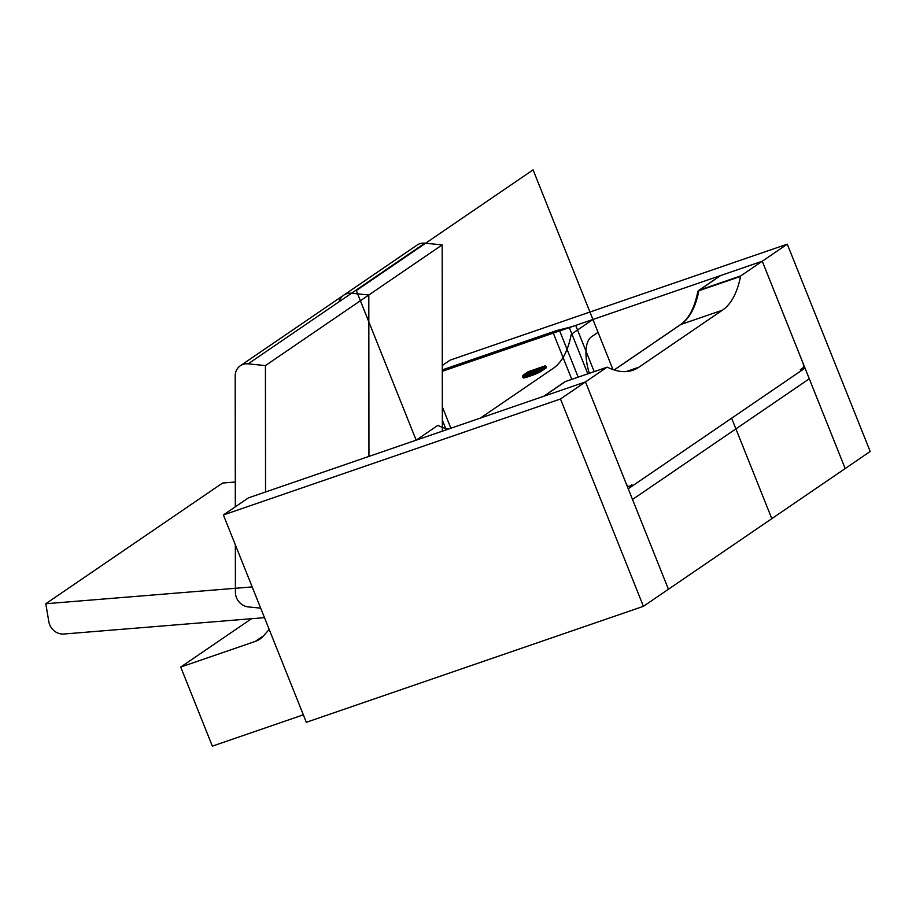 <?xml version="1.0" encoding="UTF-8"?>
<svg xmlns="http://www.w3.org/2000/svg" width="916" height="916" viewBox="0 0 916 916"><rect width="100%" height="100%" fill="white"/><g stroke="black" fill="none" stroke-linecap="round" stroke-linejoin="round"><path stroke-width="1.37" d="M800.836 370.946L628.239 488.789L805.004 368.095L800.836 370.946L800.321 369.663L802.828 367.957A4.626 1.958 -109 0 0 802.782 362.541L762.261 261.22L575.706 325.398L594.198 371.633M269.19 629.464L263.327 636.07A23.152 20.828 55.7 0 1 259.858 639.116A23.152 20.828 55.7 0 1 255.358 641.383L180.727 667.054L212.352 746.139L303.333 714.835M223.389 514.952L560.489 398.987L585.496 381.915L632.521 499.472L809.286 378.789L762.261 261.22L787.279 244.148L870.2 451.474L643.41 606.323L306.322 722.289L223.389 514.952L248.408 497.88L585.496 381.915L626.017 483.224A4.626 1.958 -109 0 0 629.2 486.465A4.626 1.958 -109 0 0 629.395 486.362L631.903 484.656L632.418 485.938M845.182 468.557L762.261 261.22L442.302 371.301L571.905 326.714L556.607 330.561L442.302 369.881L552.806 331.867A18.515 1.935 158.2 0 1 559.275 329.886L569.237 327.378A18.515 1.935 -21.8 0 0 575.706 325.398M787.279 244.148L450.18 360.114L442.291 365.495M251.534 618.712L180.727 667.054M560.489 398.987L643.41 606.323M450.878 428.219L442.325 406.841M531.83 375.48L527.902 376.842L527.421 376.35L531.394 374.988A8.107 0.847 -21.8 0 0 541.253 370.602L546.257 367.19L545.913 366.331L540.909 369.755A8.107 0.847 158.2 0 1 531.051 374.129L527.089 375.491A8.107 0.847 158.2 0 1 522.486 376.51L522.818 377.369A8.107 0.847 -21.8 0 0 527.421 376.35L527.078 374.69L531.04 373.316A7.408 0.779 -21.8 0 0 540.062 369.32L545.066 365.896L528.406 371.633L523.402 375.045A7.408 0.779 -21.8 0 0 527.078 374.69M546.257 367.19A0.698 0.63 55.7 0 1 545.913 368.037L541.161 371.289M545.066 365.896A0.698 0.63 55.7 0 1 545.913 366.331M529.975 373.568L529.631 372.079L525.154 375.136M543.738 366.537L539.261 369.595A6.481 0.676 158.2 0 1 531.383 373.098L527.41 374.461A6.481 0.676 158.2 0 1 524.192 374.77L529.036 371.472L529.631 372.079L541.619 367.957M252.175 586.916L45.8 603.736L48.811 621.632A13.889 12.503 -124.3 0 0 63.834 634.021L264.461 617.659M235.298 482.011L222.565 483.053L45.8 603.736M720.617 275.556L699.16 290.2A2.313 2.084 -124.3 0 0 698.713 290.429L720.171 275.773A2.313 2.084 55.7 0 1 720.617 275.556L762.261 261.22L740.804 275.876A2.313 0.985 71 0 0 740.506 276.437A138.888 58.807 -109 0 1 722.461 310.169L638.979 367.167A138.888 58.807 -109 0 1 632.864 370.259A138.888 58.807 -109 0 1 607.48 367.259A2.313 0.985 71 0 0 607.056 367.213A2.313 0.985 71 0 0 606.953 367.259L585.496 381.915L543.852 396.239A2.313 2.084 -124.3 0 0 543.406 396.468M740.506 276.437L698.862 290.761A2.313 1.695 -169 0 0 697.74 291.895L697.74 291.895C694.454 308.12 688.66 319.054 680.37 324.722L614.121 369.95M265.537 491.984L265.422 365.587L248.144 363.847A13.889 12.503 -124.3 0 0 240.324 365.77A13.889 12.503 -124.3 0 0 235.194 375.938L235.32 506.811M235.355 544.871L235.401 592.217A13.889 12.503 -124.3 0 0 248.373 606.919L260.671 608.155M442.348 431.161L442.176 244.904L265.422 365.587M442.176 244.904L424.91 243.152A13.889 12.503 -124.3 0 0 417.089 245.087L240.324 365.77M442.348 420.135L446.218 429.833M612.953 369.56L592.915 319.478L571.24 334.283A138.888 58.807 -109 0 1 553.127 368.427L480.419 418.062M448.233 429.135A138.888 58.807 -109 0 1 437.837 425.368L416.162 440.172L356.313 290.544L533.078 169.861L598.045 332.302L591.381 336.859A37.041 15.686 -109 0 0 589.309 373.316M368.953 456.408L368.805 294.998L351.538 293.257A13.889 12.503 55.7 0 0 339.069 301.765M248.408 497.88L585.496 381.915L668.428 589.24M771.81 518.651L731.632 418.188M255.358 641.383L263.625 635.738M571.79 379.339L552.806 331.867M559.275 329.886L578.179 377.152M587.809 373.831L569.237 327.378M529.036 371.472L544.104 366.285M527.868 376.842A7.408 0.779 158.2 0 1 524.032 377.346M540.062 369.32A0.698 0.63 -124.3 0 1 540.909 369.755L541.253 370.602A0.698 0.63 -124.3 0 1 540.909 371.449A7.408 0.779 158.2 0 1 531.898 375.457L531.04 373.316M528.097 374.22L538.677 369.938M524.628 375.652L539.135 369.652A0.698 0.63 55.7 0 1 539.261 369.595M539.032 369.743A0.698 0.63 55.7 0 1 539.135 369.652L543.909 366.4M524.192 374.77A0.698 0.63 55.7 0 1 525.028 375.171M722.461 310.169L680.817 324.493A138.888 58.807 -109 0 0 698.862 290.761A2.313 0.985 -109 0 1 699.16 290.2L740.804 275.876M680.37 324.722A2.313 2.084 -124.3 0 1 680.817 324.493L614.201 369.984M638.979 367.167L626.143 371.587M606.953 367.259L565.309 381.583L543.852 396.239M697.74 291.895A2.313 2.313 0 0 1 698.713 290.429A2.313 2.084 -124.3 0 0 697.992 291.357M607.056 367.213L565.412 381.537A2.313 2.313 0 0 0 564.863 381.812A2.313 2.084 -124.3 0 1 565.309 381.583A2.313 0.985 -109 0 1 565.412 381.537A2.313 0.985 -109 0 1 565.527 381.514M424.91 243.152L248.144 363.847M522.818 377.369C524.479 377.701 521.238 378.835 527.902 376.842L541.047 371.381L546.05 367.969M528.269 371.701L523.265 375.113L522.486 376.51M564.863 381.812L543.612 396.319"/></g></svg>
